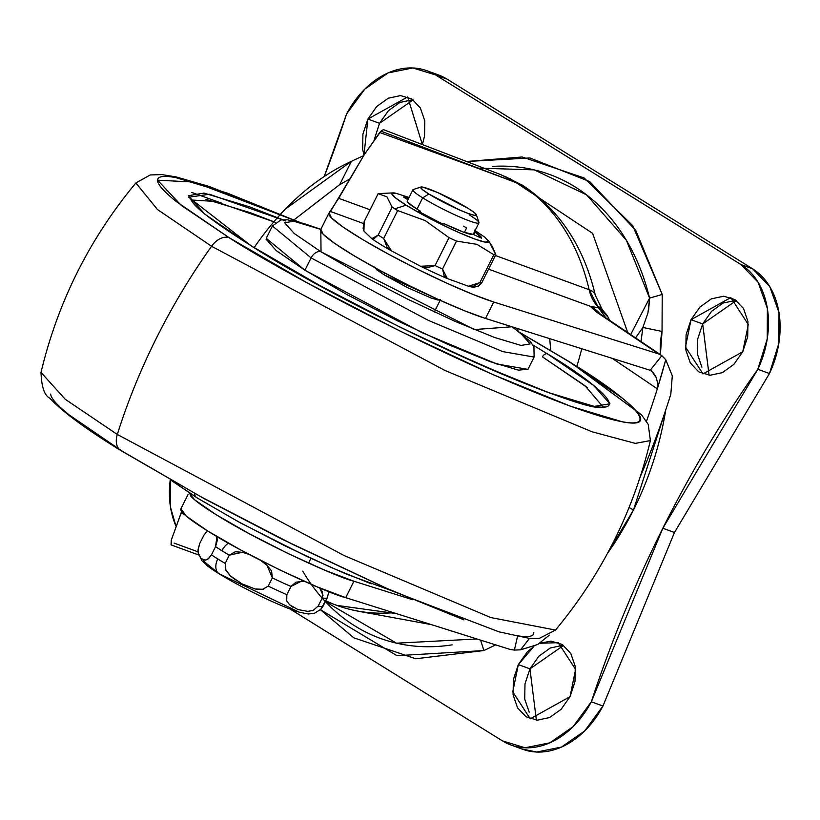 <?xml version="1.0" encoding="UTF-8"?>
<svg xmlns="http://www.w3.org/2000/svg" width="820" height="820" viewBox="0 0 820 820"><rect width="100%" height="100%" fill="white"/><g stroke="black" fill="none" stroke-linecap="round" stroke-linejoin="round"><path stroke-width="1.23" d="M206.66 565.226A58.169 5.965 26.6 0 0 218.714 573.549L299.31 612.222M439.827 300.171L384.119 274.833L384.969 273.132L384.119 274.833L407.55 287.635L430.879 297.916L437.993 300.048L440.442 299.638M393.087 192.885L378.645 193.612A66.943 6.867 26.6 0 0 378.153 193.653L386.958 196.861L392.155 207.132A66.943 6.867 26.6 0 0 394.83 208.813L406.177 205.184A54.14 5.555 -153.4 0 1 394.533 192.966M407.448 200.89A36.931 3.792 26.6 0 0 417.011 209.141L422.669 197.845A36.931 3.792 -153.4 0 1 413.403 189.492M428.87 194.043A31.16 3.198 -153.4 0 1 421.623 186.96A31.16 3.198 -153.4 0 1 468.128 208.362L437.685 192.567L422.669 187.083L420.598 187.431L422.782 189.871L428.87 194.043L459.313 209.828L468.333 213.507L474.329 215.311L476.399 214.973L474.216 212.523L468.128 208.362A31.16 3.198 -153.4 0 1 476.297 215.24A31.16 3.198 -153.4 0 1 458.124 209.305A31.16 3.198 -153.4 0 1 428.87 194.043L422.669 197.845L428.87 194.043M414.079 189.451A36.931 3.792 26.6 0 0 422.669 197.845A36.931 3.792 26.6 0 0 457.334 215.937A36.931 3.792 26.6 0 0 478.87 222.978M206.691 531.524L203.811 535.357L199.701 543.568L203.811 535.357M211.447 554.874L215.558 546.653L217.249 540.575L216.931 536.547L215.558 546.653A69.249 7.103 26.6 0 0 221.892 550.722A13.848 9.174 -58.2 0 1 228.421 543.188A13.848 9.174 121.8 0 0 221.892 550.722A69.249 7.103 26.6 0 0 229.282 555.181L242.3 552.29L248.962 554.371L242.3 552.29L235.268 551.747L229.282 555.181A69.249 7.103 -153.4 0 1 221.892 550.722A69.249 7.103 -153.4 0 1 215.558 546.653L211.447 554.874A69.249 7.103 26.6 0 0 217.772 558.943A69.249 7.103 -153.4 0 1 211.447 554.874L207.911 559.199L205.082 560.183L202.417 559.496M203.329 560.88L218.714 573.549A13.848 9.174 -58.2 0 1 217.772 558.943A13.848 9.174 121.8 0 0 218.714 573.549A58.169 5.965 26.6 0 0 297.639 611.71M208.823 558.481L205.082 560.183L200.972 558.399L198.153 552.844M200.992 558.42L198.327 553.684L197.968 550.599L199.701 543.568L198.01 549.656L198.327 553.684M478.46 286.098L481.832 282.654L495.813 254.733A66.943 6.867 -153.4 0 1 493.845 254.723L479.864 282.644A66.943 6.867 26.6 0 0 481.832 282.654A66.943 6.867 -153.4 0 1 479.864 282.644L468.486 286.252A62.32 6.396 26.6 0 0 474.011 287.164L478.521 286.077M475.508 286.303A62.32 6.396 -153.4 0 1 468.486 286.252L447.32 278.534A62.32 6.396 -153.4 0 1 420.629 266.274A62.32 6.396 26.6 0 0 447.32 278.534L442.523 269.011A66.943 6.867 -153.4 0 1 435.041 265.577L420.629 266.274L391.519 250.91A62.32 6.396 -153.4 0 1 371.849 238.702A62.32 6.396 26.6 0 0 391.519 250.91L383.688 238.476A66.943 6.867 -153.4 0 1 378.174 235.053A66.943 6.867 26.6 0 0 383.688 238.476L397.669 210.555A66.943 6.867 -153.4 0 1 394.83 208.813A66.943 6.867 -153.4 0 1 392.155 207.132L378.174 235.053L371.849 238.702L363.916 231.066L364.172 221.574L378.153 193.653A66.943 6.867 -153.4 0 1 380.121 193.674M298.88 612.099L308.33 613.995L314.409 613.309L321.02 609.178L323.07 606.144A69.249 7.103 -153.4 0 1 318.17 606.103A69.249 7.103 26.6 0 0 323.08 606.134L327.19 597.923A69.249 7.103 -153.4 0 1 322.291 597.882L318.17 606.103L313.137 610.408L307.654 611.392M313.691 610.172L312.338 610.685M307.889 611.382L297.865 609.547M297.978 609.588L289.634 604.811L287.154 601.726L286.211 599.123M292.822 607.169L289.634 604.811L286.703 600.783L286.856 594.674A69.249 7.103 -153.4 0 1 268.232 586.115A69.249 7.103 26.6 0 0 286.856 594.674L290.977 586.464L301.452 581.175L304.292 581.308M263.64 589.324L255.122 588.986M266.992 565.298L272.342 577.905L268.232 586.115L262.246 589.549L255.215 589.006L241.972 583.871M235.35 579.853L230.44 575.927L225.377 569.244M225.172 563.391A69.249 7.103 -153.4 0 1 217.772 558.943A69.249 7.103 26.6 0 0 225.172 563.391L229.282 555.181L225.172 563.391L225.92 570.361L230.44 575.927L242.095 583.932M327.2 597.882L328.892 591.64L327.2 597.882M260.709 560.46L267.074 565.37L271.594 570.935L272.342 577.905A69.249 7.103 26.6 0 0 290.977 586.464A69.249 7.103 -153.4 0 1 272.342 577.905L268.232 586.115M319.708 587.94L323.029 595.32M319.513 587.755L322.444 591.774L322.291 597.882A69.249 7.103 26.6 0 0 327.19 597.923L320.63 609.578M469.183 214.82A36.931 3.792 -153.4 0 1 478.46 223.163A36.931 3.792 -153.4 0 1 455.848 215.27A36.931 3.792 -153.4 0 1 422.669 197.845L417.011 209.141A36.931 3.792 26.6 0 0 420.496 211.242L420.014 212.216L420.496 211.242A36.931 3.792 -153.4 0 1 417.011 209.141L407.847 202.427M444.491 223.901A36.931 3.792 26.6 0 0 473.109 234.346L463.771 232.214L444.491 223.901L442.257 223.891A46.166 4.736 -153.4 0 1 418.272 211.232L420.496 211.242L418.272 211.232L442.257 223.891L444.491 223.901M409.067 197.456L395.394 193.1L391.796 193.694L395.588 197.938L406.177 205.184L421.952 214.317L440.524 223.952L459.056 232.624L474.729 239.009L485.153 242.146L488.751 241.551L484.968 237.308L474.37 230.071M403.522 197.046A46.166 4.736 -153.4 0 1 408.524 198.542L403.522 197.046L407.909 199.762L403.532 197.046M463.536 226.115A36.931 3.792 -153.4 0 1 466.57 228.052L464.509 232.162M474.524 231.711L475.036 231.937A46.166 4.736 -153.4 0 1 481.576 238.23L473.109 234.346L481.576 238.23L475.036 231.937L473.693 234.612L475.036 231.937L474.524 231.711M488.751 241.664A54.14 5.555 -153.4 0 1 458.646 232.439A54.14 5.555 -153.4 0 1 406.177 205.184L394.83 208.813A66.943 6.867 26.6 0 0 397.669 210.555L425.221 220.6L449.022 237.656A66.943 6.867 26.6 0 0 456.504 241.09L476.953 244.35L493.845 254.723A66.943 6.867 26.6 0 0 495.813 254.733L492.42 246.646L488.351 240.588M449.022 237.656L435.041 265.577A66.943 6.867 26.6 0 0 442.523 269.011L456.504 241.09A66.943 6.867 -153.4 0 1 449.022 237.656L435.041 265.577L426.953 267.812L420.629 266.274L391.519 250.91L386.927 246.871L383.688 238.476L397.669 210.555L425.221 220.6L449.022 237.656M286.856 594.674L290.977 586.464L296.01 582.149L304.302 581.308M322.291 597.882L318.17 606.103M479.864 282.644L473.283 286.323L468.486 286.252L447.32 278.534L444.143 275.848L442.523 269.011L456.504 241.09L476.953 244.35L493.845 254.723L479.864 282.644M364.172 221.574L378.153 193.653L386.958 196.861L392.155 207.132L378.174 235.053L374.094 238.753L371.849 238.702L363.916 231.066L363.127 228.411L364.172 221.574M477.578 286.395L481.832 282.654L495.813 254.733L490.565 244.411M665.697 410.123L633.47 510.009L629.083 507.488L633.47 510.009A258.525 191.818 110 0 1 607.415 553.52L633.47 510.009A258.525 191.818 110 0 0 665.697 410.123M521.622 748.906L536.721 752.032L561.454 747.071L584.68 730.938L602.956 706.03L591.322 701.787A83.097 61.654 110 0 1 511.659 745.257A83.097 61.654 110 0 1 502.465 740.87L290.218 609.106L502.465 740.87L525.087 747.789L549.83 742.828L573.047 726.694L591.322 701.787A955.249 708.777 110 0 1 662.826 528.244A955.249 708.777 110 0 1 757.834 369.287L769.457 373.53L674.46 532.487L662.826 528.244L757.834 369.287L767.253 338.875L767.366 308.402L758.162 282.357L740.972 264.563L435.451 74.886L412.819 67.968L388.075 72.929L364.859 89.062L346.583 113.97A955.249 708.777 110 0 1 324.279 176.32L346.583 113.97A83.097 61.654 110 0 1 426.246 70.499A83.097 61.654 110 0 1 435.451 74.886L447.074 79.13L437.48 74.589M701.91 367.216L697.451 354.178L697.717 338.978L702.668 323.931L691.034 319.687L730.815 297.568L748.301 324.505L742.746 351.78L733.849 364.387L722.379 372.628L710.069 375.263L698.794 371.87L690.286 362.973L685.817 349.935L686.084 334.734L691.034 319.687L699.931 307.08L711.401 298.839L723.711 296.204L734.986 299.597L743.504 308.494L747.963 321.532L747.697 336.733L742.746 351.78L702.966 373.899L685.479 346.962L691.034 319.687L702.668 323.931L709.074 375.201M363.977 155.154L367.883 119.064L379.516 123.307L374.412 139.205L379.516 123.307L388.403 110.7L399.883 102.459L412.193 99.835M558.594 642.665L539.775 643.269L550.999 641.117L562.264 644.51L570.781 653.407L575.25 666.445L574.984 681.645L570.023 696.692L530.243 718.812L512.756 691.875L518.322 664.589L529.956 668.833L536.362 720.114M627.751 332.602L592.604 233.351L509.968 178.575L592.604 233.351L627.751 332.602M635.551 337.861L642.9 327.477L647.954 312.851L649.583 298.111L630.662 334.56L649.583 298.111A246.912 183.208 -70 0 0 492.277 166.419M523.283 749.5A83.097 61.654 -70 0 0 602.956 706.03L674.46 532.487L769.457 373.53A83.097 61.654 -70 0 0 752.606 268.806L447.074 79.13L752.606 268.806L740.972 264.563A83.097 61.654 110 0 1 757.834 369.287L769.457 373.53L778.887 343.119L779 312.645L769.785 286.6L752.606 268.806L740.972 264.563L435.451 74.886L447.074 79.13A83.097 61.654 -70 0 0 437.88 74.743M736.339 300.51L702.668 323.931L711.565 311.323L723.035 303.082L735.345 300.448M529.197 712.129L524.728 699.091L524.995 683.89L529.956 668.833L538.842 656.236L550.322 647.984L562.622 645.361M642.9 327.477L641.004 341.55L642.9 327.467L662.037 331.454A72.939 54.12 -70 0 0 660.397 354.64L662.037 331.454L642.9 327.467L635.572 337.881M170.232 479.792L170.539 507.354L175.921 525.989A83.097 61.654 110 0 1 170.242 479.792M466.559 161.509L522.145 156.989L584.096 177.94L632.671 225.613L662.222 294.462L662.037 331.454L662.222 294.462L649.583 298.111L626.408 240.321L586.577 194.852L534.271 169.873L477.312 168.1M320.466 609.742L396.993 655.692L483.902 650.557L495.68 644.879L483.902 650.557L415.771 658.768L353.809 637.816L320.446 609.762M558.102 642.48L575.589 669.417L570.023 696.692L561.136 709.3L549.656 717.541L537.346 720.165L526.081 716.782L517.563 707.885L513.094 694.847L513.361 679.647L518.322 664.589L527.209 651.992L533.861 646.437L518.322 664.589L529.956 668.833L563.617 645.412M363.967 155.164L362.655 149.312L362.922 134.111L367.883 119.064L376.78 106.456L388.249 98.215L400.56 95.591L411.824 98.974L420.342 107.871L424.811 120.909L424.545 136.11L422.372 144.556L407.663 96.944L367.883 119.064L379.516 123.307L413.178 99.886M431.371 624.635L353.973 610.418L431.371 624.635M302.744 571.12A246.912 183.208 -70 0 0 452.086 644.858M674.46 532.487L602.956 706.03L591.322 701.787L662.826 528.244L674.46 532.487M325.345 601.603L396.531 643.177L476.922 638.975M483.902 650.557L480.602 640.133M466.58 161.519L529.904 157.963L589.703 181.589L635.746 230.348L662.222 294.462L649.583 298.111L648.661 309.396M191.05 199.977L215.352 201.443L275.407 222.343L250.202 212.657L205.758 199.301M603.418 407.356L585.049 385.748L542.471 356.895A4.612 3.054 -58.2 0 1 547.432 353.851L533.02 345.066L547.432 353.851A4.612 3.054 121.8 0 0 542.471 356.895L587.612 387.757M285.872 221.021L209.459 194.237L188.682 197.22L250.869 245.631A4.612 3.054 -58.2 0 1 251.279 245.836A4.612 3.054 121.8 0 0 250.869 245.631L319.492 285.35L400.242 327.252L480.827 364.972L548.98 392.759L594.316 406.392L609.947 403.778L593.485 385.328L547.432 353.851C597.216 383.237 656.687 431.545 548.98 392.759C437.183 351.442 288.732 270.672 250.869 245.631L204.815 214.163L188.354 195.713L203.985 193.1L249.321 206.732L282.685 219.698M211.56 246.266L157.471 209.53L135.884 182.942L157.471 209.53L211.56 246.266A18.47 12.238 -58.2 0 1 229.221 237.738L181.281 205.43L157.583 180.205L194.053 182.05L299.034 222.138L227.447 193.151L175.49 177.54C163.385 175.347 157.419 176.341 157.583 180.523C157.748 184.705 164.041 191.757 176.454 201.669L229.221 237.738A18.47 12.238 121.8 0 0 211.56 246.266L444.891 370.425L592.009 431.761L635.274 443.384L650.383 440.586L635.274 443.384L592.009 431.761L444.891 370.425L211.56 246.266A461.65 305.86 121.8 0 0 117.321 434.456A461.65 305.86 -58.2 0 1 211.56 246.266M221.513 203.124L191.757 192.423M299.853 222.363L209.387 186.54L176.105 176.905L161.684 174.588L150.244 174.957L135.884 182.942C89.513 238.722 57.892 301.883 41 372.423L65.251 399.289L117.321 434.456L65.251 399.289L41 372.423C41.543 387.04 44.495 395.64 49.887 398.223C62.258 411.599 85.895 429.034 120.786 450.518L204.446 498.796L281.178 538.781L392.944 591.261L499.021 631.851L529.515 638.411L539.447 638.308L555.499 630.057L490.79 617.552L344.226 555.611L117.321 434.456A18.47 12.238 121.8 0 0 120.704 450.467A18.47 12.238 -58.2 0 1 117.321 434.456L344.226 555.611L490.79 617.552L555.499 630.057C601.859 574.287 633.491 511.126 650.383 440.586L648.23 424.432L641.496 414.787L570.597 362.491L520.587 332.899M50.666 394.041C50.83 398.223 57.123 405.264 69.526 415.176L122.303 451.256A18.47 12.238 -58.2 0 1 120.704 450.467M172.149 480.879L197.651 498.17A9.235 6.119 -58.2 0 1 196.841 497.771A9.235 6.119 -58.2 0 1 194.658 493.445A9.235 6.119 121.8 0 0 196.841 497.771M321.02 251.812L320.825 229.405L293.724 221.215L284.622 222.732L294.206 233.474L321.02 251.812A9.235 6.119 121.8 0 0 311.098 257.9A9.235 6.119 -58.2 0 1 321.02 251.812L474.329 329.568L511.946 326.77L520.546 333.166L530.13 343.908L521.028 345.425L494.624 337.491L454.936 321.307L408.011 299.341L360.984 274.936L321.02 251.812M320.845 229.303L303.523 223.419L287.389 219.791L280.932 219.934L272.414 226.002L311.098 257.9L272.414 226.002L266.244 238.323L304.927 270.221L311.098 257.9L304.927 270.221L347.577 294.903L397.772 320.948L447.863 344.4L490.227 361.671L518.404 370.138L528.008 369.266M521.264 333.422L569.08 361.753A18.47 12.238 -58.2 0 1 570.669 362.542A18.47 12.238 121.8 0 0 569.08 361.753C626.131 395.424 694.284 450.785 570.853 406.341C442.738 358.986 272.619 266.428 229.221 237.738L307.869 283.248L400.406 331.27L492.748 374.494L570.853 406.341L622.81 421.952C634.916 424.145 640.881 423.151 640.717 418.969C640.553 414.787 634.26 407.735 621.847 397.823L569.08 361.753L521.233 333.402M266.069 239.184L276.309 250.653L304.927 270.221L421.931 332.592L496.633 363.947L527.947 369.379L534.117 357.059L502.793 351.626L428.101 320.271L311.098 257.9L428.101 320.271L502.793 351.626L534.117 357.059L533.933 346.706L530.099 341.325L512.408 326.913M374.309 267.002L376.892 269.893L384.119 274.833L374.443 267.433M197.651 498.17L237.615 521.305L284.642 545.71L331.567 567.676L371.255 583.85M122.303 451.256L200.941 496.766L293.478 544.787L385.83 588.012L463.925 619.858M515.893 635.469C527.998 637.663 533.963 636.658 533.799 632.476M550.681 350.386L549.738 338.67L550.702 350.396M576.86 366.407A379.527 233.659 -68 0 0 581.78 348.756M537.725 644.489L520.495 649.84A514.284 316.622 -68 0 0 529.464 638.401A514.284 316.622 112 0 1 520.495 649.84L537.725 644.489L549.338 635.151M294.052 219.842L339.695 184.643L349.709 179.026L339.695 184.643L351.37 161.335L363.68 155.626L351.37 161.335L285.165 209.223L280.594 214.082M653.97 373.356L650.178 370.291L485.512 318.447A101.567 10.414 26.6 0 1 380.213 270.579A101.567 10.414 26.6 0 1 320.866 229.364L323.223 234.294L334.857 243.509L354.547 256.035L380.213 270.579L409.17 285.596L438.362 299.505L464.735 310.852L485.512 318.447L493.742 302.026L658.532 353.902L597.001 312.379L590.123 306.229L488.587 269.175L590.123 306.229L597.001 312.379L658.532 353.902L493.742 302.026A101.567 10.414 -153.4 0 1 388.434 254.149A101.567 10.414 -153.4 0 1 329.087 212.944L331.454 217.864L343.088 227.078L362.768 239.614L388.434 254.149L417.39 269.165L446.592 283.084L472.966 294.431L493.742 302.026L485.512 318.447L650.301 370.332L651.603 370.978L656.195 377.518L657.66 383.094L657.322 388.803A514.284 316.622 112 0 1 646.467 421.285A514.284 316.622 -68 0 0 657.322 388.803L612.222 358.34M363.465 223.522L330.481 211.478L329.087 212.944L338.68 198.317L370.086 209.776L338.68 198.317L364.459 154.375L330.481 211.478L363.465 223.522M181.046 508.574A101.567 10.414 26.6 0 0 207.706 530.981C251.535 558.635 329.927 594.141 345.702 597.657L510.481 649.543L345.702 597.657L316.715 586.689L279.435 569.746L240.711 549.964L207.706 530.981L186.376 516.2L180.882 508.8M190.404 495.741A101.567 10.414 -153.4 0 0 215.926 514.56C259.755 542.215 338.147 577.721 353.922 581.236L345.702 597.657L353.922 581.236L412.767 599.768L353.922 581.236L324.945 570.269L287.656 553.326L248.942 533.543L215.926 514.56L194.596 499.78L188.969 492.779M523.324 185.771A27.695 18.317 122.8 0 0 520.7 184.449A230.82 171.267 110 0 1 589.129 289.706A27.695 12.249 -13 0 1 595.371 295.446A27.695 12.249 167 0 0 589.129 289.706L495.423 255.512L589.129 289.706A230.82 171.267 -70 0 0 520.7 184.449L380.982 131.159L379.711 132.491L476.768 167.915L379.711 132.491L364.459 154.375L380.982 131.159L520.259 184.172L500.518 174.537L383.411 129.611L380.982 131.159L383.463 129.621M602.29 309.499A27.695 17.343 137.3 0 0 597.472 306.239A46.166 34.255 -70 0 1 589.129 289.706L598.559 307.869L590.123 306.229A32.318 32.103 1.6 0 1 600.209 314.009A32.318 32.103 -178.4 0 0 590.123 306.229L598.559 307.869L605.734 317.74L598.559 307.869A27.695 25.502 -30.4 0 1 607.876 316.807A27.695 25.502 -30.4 0 1 609.557 320.323M171.4 545.013L171.216 540.288L181.046 513.115L184.172 514.253L181.046 513.115L181.681 511.536L171.216 540.288L171.052 544.828M337.061 605.457A230.82 171.267 -70 0 0 393.467 612.704A230.82 171.267 110 0 1 337.082 605.467A230.82 171.267 110 0 1 325.776 600.732M198.02 551.829L174.096 543.096M254.128 247.599C281.978 207.173 314.388 178.411 351.37 161.335L339.695 184.643L294.042 219.832M670.811 394.235L670.811 394.246A514.284 316.622 112 0 1 640.276 476.717A514.284 316.622 -68 0 0 670.811 394.246L672.297 375.806L665.768 359.755A514.284 316.622 112 0 1 657.322 388.803L612.161 358.319M658.532 353.902L661.853 355.644L650.178 370.291L661.853 355.644L665.768 359.755L657.322 388.803L657.64 382.919M510.481 649.543L514.406 650.075L517.471 636.566L514.406 650.075L510.481 649.543M656.348 377.907L655.241 375.437M520.495 649.84L514.406 650.075L520.495 649.84M661.268 355.224L665.768 359.755L672.297 375.806M600.947 314.511A32.318 25.246 124 0 0 597.001 312.379A32.318 25.246 -56 0 1 600.937 314.511M609.639 320.384L608.071 317.155L597.472 306.239A27.695 17.343 -42.7 0 1 602.259 309.458M522.74 185.412A27.695 18.389 120.9 0 0 522.371 185.176A27.695 18.389 120.9 0 0 520.259 184.172L476.768 167.915L520.259 184.172A27.695 19.823 110.6 0 1 520.7 184.449A27.695 18.317 -57.2 0 1 523.17 185.679C559.865 210.35 583.932 246.912 595.341 295.333L602.075 309.253M500.569 174.558L520.259 184.172A27.695 18.389 -59.1 0 1 522.504 185.258M517.717 328.584L517.963 330.911L517.717 328.584M407.253 201.084L412.911 189.799M420.937 187.022L413.259 189.533M206.261 531.913L207.46 530.827M209.11 567.143L201.925 560.716L198.163 552.916M476.358 214.778L478.952 222.435M473.191 234.376L478.952 222.866M308.566 563.114L310.944 558.379M434.333 311.969L440.166 300.325M438.546 74.979L427.917 71.094M522.617 749.265L512.059 745.411M190.906 199.578L192.403 202.171C198.973 210.812 218.591 225.367 251.248 245.815C361.845 317.135 595.812 419.932 604.104 406.484M170.796 480.11L196.892 497.801L240.762 523.078L306.639 556.36L346.214 574.041L391.529 590.646M396.255 613.575L336.877 605.396L325.519 601.245M198.676 554.966L171.236 544.951M328.902 213.21L320.671 229.631M180.851 508.851L187.975 494.644M600.691 314.337L661.248 355.214M600.67 314.327L599.399 313.537M607.804 316.694L602.105 309.294M504.72 176.238L523.139 185.658"/></g></svg>
